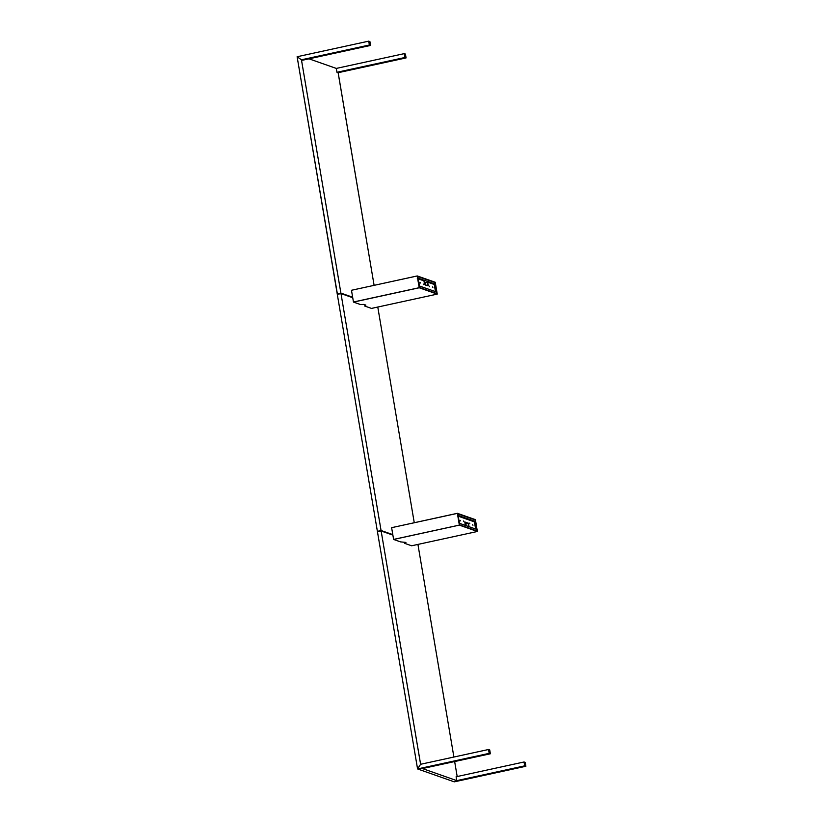 <?xml version="1.0" encoding="UTF-8"?>
<svg xmlns="http://www.w3.org/2000/svg" width="823" height="823" viewBox="0 0 823 823"><rect width="100%" height="100%" fill="white"/><g stroke="black" fill="none" stroke-linecap="round" stroke-linejoin="round"><path stroke-width="1.23" d="M298.132 56.633L297.113 56.736L297.926 56.561L298.08 57.445L301.444 59.791L340.897 293.091L352.645 297.226L340.897 293.091L337.224 293.893L297.113 56.736L337.379 293.945L340.897 293.091L301.444 59.791L369.373 45.008L368.725 41.15L369.918 41.572L370.566 45.43L369.373 45.008L370.566 45.43L302.638 60.213L301.691 59.873L302.638 60.213L370.566 45.43L369.918 41.572L368.725 41.15L298.111 56.52L298.296 57.589L301.455 59.791L369.373 45.008L368.725 41.15L298.111 56.52M338.14 72.702L336.946 72.28L336.298 68.422L309.006 58.824L336.309 68.422L404.237 53.639L405.43 54.061L406.078 57.919L404.885 57.497L404.237 53.639L405.43 54.061L406.078 57.919L338.16 72.702L336.946 72.28L336.309 68.422L404.237 53.639L404.885 57.497L336.946 72.28L404.885 57.497L406.078 57.919L338.16 72.702L374.105 285.324L338.119 72.681M352.738 297.72L340.989 293.585L337.307 294.387L377.376 531.288L337.307 294.387L340.989 293.585L352.738 297.72M377.531 531.339L381.059 530.496L392.808 534.621L381.059 530.496L340.989 293.585L381.059 530.496L377.531 531.339M377.778 307.041L414.257 522.698L377.778 307.041M338.222 294.181L337.451 294.356M340.928 293.595L352.656 297.278M419.308 287.433L419.504 286.013L436.293 291.918L437.023 293.657L419.308 287.433M436.293 291.918L419.473 286.013M434.081 284.254L434.976 284.058L436.303 291.877L435.213 282.742L437.044 293.533L436.221 291.887M419.483 285.951L418.156 278.143L419.236 287.268L417.426 276.446L418.156 278.143L434.966 284.038L427.497 281.929L428.125 285.756M434.966 284.038L418.177 278.133L417.456 276.384L435.161 282.618L434.966 284.038M423.259 284.048L423.516 284.593L423.259 284.048M429.369 286.198L429.637 286.743L429.369 286.198M425.141 284.707L424.946 282.474M427.456 281.919L434.05 284.233M425.481 284.83L425.203 282.793L427.25 282.289L427.981 285.704L427.353 282.289L425.193 282.731L425.46 284.82M435.47 291.63L434.256 284.47L427.682 282.155L428.289 285.776L425.903 285.262L424.637 284.511L424.01 280.869L418.279 278.853L423.783 280.633M424.617 284.449L423.896 280.674L417.292 278.349M420.378 283.03L420.111 282.484L420.378 283.03M432.857 287.422L432.569 286.888L432.857 287.422M427.106 285.56L425.851 284.964M419.236 287.772L437.239 294.109L419.236 287.772L437.229 294.109L371.492 308.409L364.548 305.971L365.896 305.127L363.961 304.407L360.443 304.531L353.489 302.082L419.236 287.772M419.195 287.7L353.458 302L351.472 290.272L417.22 275.972L419.195 287.7L417.21 275.952L419.205 287.711M437.239 294.058L435.244 282.268L417.24 275.942L435.244 282.268L417.24 275.942L351.544 290.262M378.374 531.586L377.603 531.761M381.08 531L392.818 534.683M475.303 519.982L475.108 521.401L458.318 515.496L457.588 513.758L475.303 519.982M458.298 515.507L475.108 521.401L474.058 521.607M458.308 515.548L459.419 524.724L457.578 513.84L459.625 523.387L476.435 529.292L459.646 523.377L459.368 525.146L477.206 531.051L459.45 524.807L457.382 513.305L475.396 519.673L457.372 513.346L459.347 525.095L393.61 539.404L391.625 527.677L457.372 513.377L459.368 525.125L477.371 531.483L459.368 525.125L393.631 539.456L400.585 541.894L405.934 542.419L404.69 543.345L411.634 545.783L477.371 531.483L475.416 519.714M475.612 529.004L474.408 521.875L458.432 516.258L474.408 521.875L475.128 521.463L476.455 529.271L475.344 520.095L477.196 530.928L476.424 529.282L477.371 531.473M469.83 523.706L469.573 523.15L469.83 523.706M463.709 521.556L463.452 521L463.709 521.556M464.8 522.029L465.365 525.393L464.8 521.957L468.452 523.243L469.038 526.689L468.472 523.315L465.911 523.85L466.219 525.691M457.454 515.743L474.264 521.669M465.88 525.578L465.89 523.881L466.199 525.691M468.719 526.576L468.184 523.387L468.719 526.576M472.7 524.714L472.968 525.269L472.7 524.714M460.222 520.331L460.489 520.877L460.222 520.331M464.81 522.101L468.143 523.274L465.077 523.665M475.375 519.642L457.382 513.305L391.748 527.656M455.273 781.634L456.775 780.626L524.693 765.843L456.775 780.626L456.107 776.768L524.045 761.985L524.693 765.843L525.887 766.264L455.273 781.634L525.887 766.264L525.239 762.407L525.887 766.264L524.693 765.843L524.045 761.985L525.239 762.407L524.045 761.985L456.107 776.768L456.755 780.626L422.446 768.559L490.374 753.775L489.181 753.354L488.533 749.496L489.726 749.918L490.374 753.775L489.726 749.918L488.533 749.496L420.615 764.279L418.393 767.653L418.578 768.723L422.456 768.559L490.374 753.775L489.181 753.354L418.578 768.723L489.181 753.354L488.533 749.496L420.615 764.279L381.142 530.989L377.459 531.781L417.57 768.939L454.275 781.85L456.755 780.626L422.446 768.559L417.57 768.939L377.459 531.781L381.142 530.989L392.89 535.115L381.142 530.989L420.594 764.279L418.238 767.869L418.382 768.764L417.57 768.939L454.275 781.85L455.068 781.562M417.93 544.415L453.895 757.037L417.93 544.415M454.656 761.553L457.187 776.542L454.656 761.553"/></g></svg>
